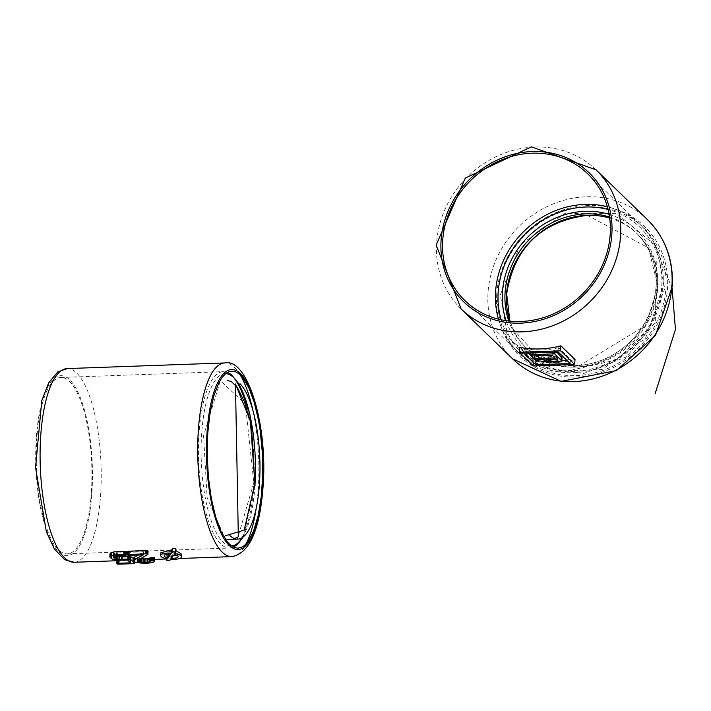 <?xml version="1.0" encoding="UTF-8"?>
<svg xmlns="http://www.w3.org/2000/svg" width="711" height="711" viewBox="0 0 711 711"><rect width="100%" height="100%" fill="white"/><g stroke="black" fill="none" stroke-linecap="round" stroke-linejoin="round"><path stroke-width="0.53" stroke-dasharray="3.56 2.67" d="M225.796 539.889L207.159 497.736L203.55 435.816L220.348 380.652L245.393 404.079L253.8 482.769L237.385 539.107M91.381 492.092A88.253 27.693 87.9 0 0 60.933 377.461A88.253 27.693 87.9 0 0 36.412 466.647A88.253 27.693 87.9 0 0 67.252 553.86A88.253 27.693 87.9 0 0 91.381 492.092M133.535 558.517A96.909 30.413 87.9 0 0 134.806 559.122L134.619 561.868M134.903 559.202L134.717 561.903L134.806 559.122M134.548 563.432L134.752 559.264L134.477 563.476M109.983 553.825L110.232 554.447A96.909 30.413 87.9 0 0 111.511 555.824L115.6 557.086L127.651 557.166A96.909 30.413 87.9 0 0 130.682 559.042L118.017 559.868L134.752 559.264M117.039 559.699L116.826 563.787M126.362 552.02L125.963 555.309M113.68 556.589L113.867 553.727L114.56 553.3L126.167 552.234M113.591 556.695L113.876 554.313A96.909 30.413 87.9 0 0 115.164 555.691L115.146 556.038M115.697 556.011L115.164 555.691M127.562 551.612L129.882 552.314L143.631 551.816L138.405 555.033M148.11 551.283L137.641 557.504L137.419 560.535M140.902 558.464L137.587 557.957M133.588 557.744L136.121 558.65L143.044 558.962L152.314 558.508L154.749 557.797M160.864 552.74L167.467 555.975L166.676 556.82L166.552 558.695M175.955 549.061L175.146 550.465L174.942 553.549M166.578 558.695L166.712 556.749L170.125 556.989L170.88 556.269L181.723 554.225M175.875 550.652L175.146 550.465M147.932 551.469L147.728 554.553M137.952 557.326L137.756 560.268M143.631 551.816L143.435 554.856M113.876 554.313L113.733 556.553M130.682 559.042L130.433 562.836M127.651 557.166L127.465 559.966M124.967 552.491L124.772 555.522M167.467 555.975L167.281 558.828M170.88 556.269L170.684 559.255M137.641 557.504L137.445 560.508M152.314 558.508L152.047 562.552M125.198 552.474L124.994 555.513M127.616 551.798L127.402 554.971M127.696 551.878L127.482 555.033M117.182 559.779L116.915 563.85M170.809 554.118L171.004 551.149L169.022 554.1M171.004 551.149L164.339 553.025L165.885 554.518M176.364 555.158L178.239 554.011L174.399 551.692L171.6 555.487L171.422 558.268M174.399 551.692L174.204 554.536M171.6 555.487L173.493 555.487M587.384 215.344L648.414 247.863L657.862 285.778L646.086 325.22L577.11 367.143L538.991 357.704L513.164 329.335L509.929 321.159M609.691 218.064A79.605 71.847 134.1 0 1 637.491 234.07A79.605 71.847 134.1 0 1 657.648 288.542A79.605 71.847 134.1 0 1 577.11 367.143A79.605 71.847 134.1 0 1 526.735 348.426A79.605 71.847 134.1 0 1 509.849 321.15M575.021 359.49A96.909 87.462 134.1 0 1 533.757 360.975L519.643 347.297M497.736 294.274L499.095 283.689L501.753 273.22L505.69 263.008L510.827 253.24L517.084 244.069L524.354 235.652L532.548 228.107L541.524 221.556L551.123 216.108L561.228 211.842L571.662 208.83L582.256 207.132L592.814 206.759L603.23 207.719L613.291 210.003L622.872 213.576L631.795 218.375L639.918 224.312L647.134 231.315L653.311 239.26L658.368 248.032L662.208 257.471L664.829 267.443L666.065 277.814L666.011 288.364L664.669 299.011L661.941 309.472L657.986 319.683L652.831 329.451L646.566 338.587L639.269 347.004L631.066 354.531L622.089 361.064L612.509 366.538L602.386 370.733L591.952 373.719L581.376 375.399L570.791 375.755L560.41 374.768L550.332 372.466L540.76 368.876L531.837 364.059L523.696 358.131L516.524 351.074L510.347 343.111L505.317 334.339L501.486 324.874L498.926 314.884L497.629 304.521L497.736 294.274M533.757 360.975L533.428 365.969M570.133 363.525L570.418 359.259L558.535 347.75L558.251 352.025M570.418 359.259A96.909 87.462 134.1 0 1 566.534 360.042M561.868 360.77A96.909 87.462 134.1 0 1 545.879 361.472M528.389 353.091L524.149 348.985L523.865 353.251M558.535 347.75A96.909 87.462 134.1 0 1 524.149 348.985M540.698 355.58A96.909 87.462 134.1 0 1 535.01 355.207L536.236 356.398A96.909 87.462 134.1 0 0 543.755 356.815L546.643 359.019L562.072 357.74M556.731 352.078L555.007 350.399A96.909 87.462 134.1 0 1 530.939 351.261L532.166 352.452A96.909 87.462 134.1 0 0 552.429 352.149L555.264 354.896A96.909 87.462 134.1 0 1 552.287 355.224M543.755 356.815L543.568 359.562M536.236 356.398L536.014 359.837M535.01 355.207L534.965 355.784M555.264 354.896L555.06 357.909M552.429 352.149L552.225 355.162M532.166 352.452L531.944 355.891M530.939 351.261L530.824 353.003M555.007 350.399L554.891 352.141M547.541 356.78L550.892 358.868L558.091 357.873L556.5 356.095A96.909 87.462 134.1 0 1 547.541 356.78L547.372 359.428M556.5 356.095L556.295 359.108M664.758 288.853L645.481 338.223L601.977 369.56L550.954 371.124L512.364 341.591L506.987 332.17L500.304 294.932L520.185 244.877L564.738 213.584L616.481 213.416L654.36 244.575L657.106 249.908L664.758 288.853M225.751 373.657A86.173 27.045 87.9 0 0 201.64 433.968A86.173 27.045 87.9 0 0 231.457 545.897M242.531 537.383A86.173 27.045 87.9 0 0 254.938 485.595M241.767 537.872A88.253 27.693 87.9 0 0 253.614 486.28A88.253 27.693 87.9 0 0 243.864 397.378M233.404 377.283A88.253 27.693 87.9 0 0 223.156 371.657A88.253 27.693 87.9 0 0 199.027 433.417A88.253 27.693 87.9 0 0 229.475 548.048A88.253 27.693 87.9 0 0 239.287 541.702M36.261 438.705A89.986 28.236 87.9 0 0 58.391 551.46A89.986 28.236 87.9 0 0 91.915 492.607A89.986 28.236 87.9 0 0 69.785 379.861A89.986 28.236 87.9 0 0 36.261 438.705M74.122 562.268A96.909 30.413 87.9 0 0 100.624 494.447A96.909 30.413 87.9 0 0 67.189 368.582M231.759 556.624A96.909 30.413 87.9 0 0 246.104 543.871M256.209 508.169A96.909 30.413 87.9 0 0 258.253 488.804A96.909 30.413 87.9 0 0 252.681 409.518M240.096 374.724A96.909 30.413 87.9 0 0 224.818 362.939M153.905 558.224L153.656 562.028M147.204 558.882L146.919 563.174M143.044 558.962L142.769 563.148M139.116 558.882L138.858 562.81M136.121 558.65L135.881 562.259M134.459 558.339L134.237 561.699M129.882 552.314L129.678 555.344M133.455 559.37L133.17 563.654M119.395 559.877L119.101 564.161M118.444 559.486L118.408 560.108M122.416 557.353L122.23 560.152M118.817 557.344L118.639 560.117M115.6 557.086L115.422 559.788M113.245 556.642L113.067 559.299M111.885 556.109L111.716 558.748M111.511 555.824L111.343 558.473M110.232 554.447L110.045 557.22M117.91 552.74L117.715 555.771M170.125 556.989L169.902 560.295M150.021 558.73L149.745 562.961M134.121 558.224L133.899 561.494M129.242 552.296L129.047 555.335M134.352 559.317L134.068 563.583M118.755 559.886L118.47 564.152M117.706 559.53L117.671 560.055M111.689 555.975L111.511 558.615M115.902 552.936L115.697 555.94M127.98 552.029L127.776 555.149M128.513 552.18L128.309 555.255M133.615 557.868L133.41 560.952M133.704 557.975L133.49 561.121M133.855 558.091L133.641 561.29M139.978 558.402L139.934 559.015M139.267 558.331L139.196 559.441M138.174 558.162L138.041 560.099M114.56 553.3L114.364 556.242M125.811 552.385L125.616 555.433M117.475 559.824L117.208 563.965M118.017 559.868L117.742 564.072M609.549 217.024A79.605 71.847 134.1 0 1 635.998 232.621A79.605 71.847 134.1 0 1 656.146 287.093A79.605 71.847 134.1 0 1 605.985 358.38A79.605 71.847 134.1 0 1 525.233 346.977A79.605 71.847 134.1 0 1 508.8 321.043M609.114 214.331A81.676 73.722 134.1 0 1 657.479 286.4A81.676 73.722 134.1 0 1 589.561 365.125A81.676 73.722 134.1 0 1 506.099 320.688M501.202 319.808A86.173 77.783 -45.9 0 0 588.681 369.613A86.173 77.783 -45.9 0 0 661.745 286.249A86.173 77.783 -45.9 0 0 608.074 209.469M498.447 319.177A88.253 79.659 -45.9 0 0 517.937 351.945A88.253 79.659 -45.9 0 0 607.461 364.592A88.253 79.659 -45.9 0 0 663.079 285.555A88.253 79.659 -45.9 0 0 640.735 225.156A88.253 79.659 -45.9 0 0 607.354 206.723M461.181 309.027A96.909 87.462 134.1 0 1 436.652 242.709A96.909 87.462 134.1 0 1 497.718 155.931A96.909 87.462 134.1 0 1 596.022 169.813M512.56 358.788A96.909 87.462 134.1 0 1 488.022 292.47A96.909 87.462 134.1 0 1 549.088 205.683A96.909 87.462 134.1 0 1 647.392 219.566M496.731 294.31A89.986 81.223 134.1 0 1 587.81 205.452A89.986 81.223 134.1 0 1 667.496 288.195A89.986 81.223 134.1 0 1 576.417 377.043A89.986 81.223 134.1 0 1 496.731 294.31M546.643 359.019L546.466 361.739M544.822 357.846L544.644 360.601M548.625 357.829L548.519 359.384M557.557 357.126L557.362 360.139M60.933 377.461L223.156 371.657L227.582 372.422M67.252 553.86L229.475 548.048L233.492 547.123M243.375 536.752L255.045 485.8M116.968 560.73L154.643 559.388M166.534 558.962L179.634 558.49M113.556 556.811L113.742 553.985M164.339 553.025L164.161 555.726M178.239 554.011L178.07 556.651M637.491 234.07L635.998 232.621C650.441 247.108 657.124 265.203 656.049 286.889C650.165 350.479 578.665 391.086 525.233 346.977L526.735 348.426M587.864 173.955L640.735 225.156C656.911 241.42 664.385 261.621 663.176 285.76L649.303 328.011L616.935 359.81L561.841 372.342L517.937 351.945L465.065 300.744M557.886 360.868L558.091 357.873M512.364 341.591L540.324 366.956L583.571 373.551L626.373 356.913L655.249 322.332L657.106 249.908M654.44 244.54L672.126 288.462"/><path stroke-width="1.07" d="M237.385 539.107L225.796 539.889M133.535 558.517A96.909 30.413 87.9 0 1 130.842 556.669L119.297 556.58L115.164 555.691M109.983 553.825L109.796 556.695A5.155 1.52 -176.2 0 0 109.796 556.704A5.155 1.52 -176.2 0 0 110.045 557.22L111.343 558.473A5.448 1.609 -176.2 0 0 111.511 558.615A5.057 1.493 -176.2 0 0 111.716 558.748A4.808 1.413 -176.2 0 0 113.067 559.299A7.803 2.302 -176.2 0 0 115.422 559.788A10.052 2.96 -176.2 0 0 118.639 560.117A12.665 3.733 -176.2 0 0 122.23 560.152L127.465 559.966L130.433 562.836L118.195 563.281A2.675 0.791 -176.2 0 0 117.448 563.343A1.653 0.489 -176.2 0 0 117.004 563.459L116.924 563.503A1.511 0.444 -176.2 0 0 116.782 563.645L117.208 563.965A1.875 0.551 -176.2 0 0 117.742 564.072A2.604 0.764 -176.2 0 0 118.47 564.152A1.973 0.578 -176.2 0 0 119.101 564.161L133.17 563.654A3.617 1.067 -176.2 0 0 134.068 563.583L134.628 563.316A1.795 0.524 -176.2 0 0 134.539 563.156L130.655 559.397A1.742 0.515 -176.2 0 0 130.344 559.21L129.34 559.024A3.599 1.058 -176.2 0 0 128.38 559.015L121.314 559.273A8.061 2.373 3.8 0 1 119.119 559.255A5.537 1.626 3.8 0 1 117.288 559.068L116.488 558.926A3.351 0.987 3.8 0 1 115.529 558.65A2.604 0.764 3.8 0 1 114.986 558.339L113.582 556.926A2.675 0.791 3.8 0 1 113.556 556.811A2.675 0.791 3.8 0 1 113.68 556.589A4.515 1.333 3.8 0 1 114.364 556.242A5.519 1.626 3.8 0 1 115.697 555.94A8.097 2.382 3.8 0 1 117.715 555.771L124.994 555.513A2.186 0.64 -176.2 0 0 125.616 555.433L125.803 554.838A1.831 0.542 -176.2 0 0 125.269 554.704A1.84 0.542 -176.2 0 0 124.647 554.642A2.986 0.88 -176.2 0 0 123.856 554.642L116.8 554.891A12.674 3.733 -176.2 0 0 113.52 555.175A9.99 2.942 -176.2 0 0 111.192 555.7A9.047 2.666 -176.2 0 0 110.543 555.958A6.532 1.929 -176.2 0 0 110.125 556.198A5.412 1.591 -176.2 0 0 109.796 556.695L110.321 553.211L110.125 556.198M126.158 555.149L126.345 551.843L124.86 551.318L113.742 551.896L110.321 553.211M138.405 555.033L133.615 557.628L133.384 560.748A5.617 1.653 -176.2 0 0 133.384 560.792A5.199 1.529 -176.2 0 0 133.41 560.952A5.11 1.511 -176.2 0 0 133.49 561.121A5.181 1.529 -176.2 0 0 133.641 561.29A5.395 1.591 -176.2 0 0 133.899 561.494A5.075 1.493 -176.2 0 0 134.237 561.699A5.226 1.538 -176.2 0 0 135.881 562.259A10.443 3.075 -176.2 0 0 138.858 562.81A13.856 4.088 -176.2 0 0 142.769 563.148A16.06 4.737 -176.2 0 0 146.919 563.174A13.145 3.875 -176.2 0 0 149.745 562.961A11.856 3.493 -176.2 0 0 152.047 562.552A7.27 2.142 -176.2 0 0 153.656 562.028A8.692 2.56 -176.2 0 0 154.518 561.272L153.549 560.81A2.4 0.711 -176.2 0 0 152.856 560.748A3.013 0.889 -176.2 0 0 152.083 560.739A5.484 1.618 -176.2 0 0 151.594 560.792A2.888 0.853 -176.2 0 0 151.256 560.837A1.831 0.542 -176.2 0 0 150.945 560.943L150.794 561.068A6.994 2.062 3.8 0 1 150.11 561.592A5.217 1.538 3.8 0 1 149.043 561.939A8.123 2.391 3.8 0 1 147.604 562.161A9.172 2.702 3.8 0 1 145.862 562.285A10.061 2.968 3.8 0 1 144.511 562.303A10.612 3.128 3.8 0 1 143.089 562.268A12.14 3.582 3.8 0 1 141.658 562.17A5.999 1.769 3.8 0 1 140.662 562.063A8.656 2.551 3.8 0 1 139.738 561.93A5.501 1.618 3.8 0 1 139.036 561.797A3.928 1.155 3.8 0 1 137.952 561.477A2.702 0.8 3.8 0 1 137.374 561.157L137.756 560.268L147.728 554.553L147.506 554.082A2 0.587 -176.2 0 0 146.928 553.94A2.542 0.747 -176.2 0 0 146.226 553.869A2.151 0.631 -176.2 0 0 145.577 553.86L128.762 554.464A2.666 0.791 -176.2 0 0 128.024 554.527A1.653 0.489 -176.2 0 0 127.58 554.642L127.5 554.687A1.511 0.444 -176.2 0 0 127.349 554.829L127.776 555.149A1.875 0.551 -176.2 0 0 128.309 555.255A2.604 0.764 -176.2 0 0 129.047 555.335A1.973 0.578 -176.2 0 0 129.678 555.344L143.435 554.856L134.21 559.859A15.171 4.47 -176.2 0 0 133.641 560.304A6.692 1.973 -176.2 0 0 133.419 560.624A5.617 1.653 -176.2 0 0 133.384 560.766L133.588 557.735L133.419 560.624M147.897 554.411L148.075 551.105L146.448 550.545L128.247 551.212L127.562 551.612L127.349 554.829L127.562 551.647M154.518 561.272L154.714 557.717L152.305 557.504L147.852 558.402L140.902 558.464L140.662 562.063M175.759 552.411L175.99 548.928L172.569 548.403L171.76 549.87L160.864 552.74L160.677 555.495A10.452 3.084 -176.2 0 0 167.281 558.828L166.498 559.877A1.742 0.515 -176.2 0 0 166.463 559.966A1.742 0.515 -176.2 0 0 168 560.588A1.742 0.515 -176.2 0 0 169.902 560.295L170.684 559.255A10.452 3.084 -176.2 0 0 181.545 556.882A10.452 3.084 -176.2 0 0 174.942 553.549L175.724 552.509A1.742 0.515 -176.2 0 0 175.759 552.411A1.742 0.515 -176.2 0 0 174.222 551.798A1.742 0.515 -176.2 0 0 172.32 552.092L171.538 553.131A10.452 3.084 -176.2 0 0 160.677 555.495M181.545 556.882L181.723 554.225L175.875 550.652M134.397 557.033L134.21 559.859M113.733 556.553L113.698 557.086M171.76 549.87L171.538 553.131M207.754 433.292L210.029 412.94L213.895 395.6L219.068 382.385L222.054 377.594L225.236 374.084L228.569 371.924L231.99 371.151L235.465 371.755L238.923 373.737L242.318 377.043L248.726 387.477L254.298 402.444L258.662 421.036L260.306 431.328L262.368 453.111L262.697 475.375L261.275 496.651L258.173 515.582L253.605 530.93L247.863 541.746L244.673 545.248L241.331 547.39L237.892 548.181L234.408 547.523L230.942 545.515L227.547 542.182L221.157 531.73L215.62 516.781L211.274 498.224L208.412 477.214L207.212 455.004L207.754 433.292M154.714 557.717L154.483 561.13M168.018 557.851L170.809 554.118A6.968 2.053 -176.2 0 0 164.161 555.726A6.968 2.053 -176.2 0 0 168.018 557.851L168.196 555.149L169.022 554.1M174.204 554.536L171.422 558.268A6.968 2.053 -176.2 0 0 178.07 556.651A6.968 2.053 -176.2 0 0 174.204 554.536M127.802 551.363L127.58 554.642M127.713 551.416L127.5 554.687M154.465 557.628L154.243 560.979M153.763 557.522L153.549 560.81M152.305 557.504L152.083 560.739M151.479 557.575L151.256 560.837M151.016 557.726L150.794 561.068M137.419 560.535L137.374 561.157M148.075 551.105L147.861 554.269M148.03 551.052L147.817 554.233M147.15 550.652L146.928 553.94M126.345 551.843L126.14 555.015M126.309 551.798L126.105 554.989M125.483 551.407L125.269 554.704M117.235 560.01L117.004 563.459M117.155 560.01L116.924 563.503M117.466 556.42L117.288 559.068M116.666 556.278L116.488 558.926M165.885 554.518L168.196 555.149M173.493 555.487L176.364 555.158M509.929 321.159L506.659 293.954C514.195 247.704 541.035 221.503 587.197 215.344L587.384 215.344M509.849 321.15A79.605 71.847 134.1 0 1 532.255 239.509A79.605 71.847 134.1 0 1 587.197 215.344A79.605 71.847 134.1 0 1 609.691 218.064M229.902 535.525A79.605 24.983 87.9 0 0 259.471 483.382A79.605 24.983 87.9 0 0 239.98 383.727M237.705 539.098L233.11 539.258L238.336 536.761L235.457 383.967L251.276 423.125L254.876 483.551L244.166 530.122L225.378 535.756M610.207 234.346A88.253 79.659 134.1 0 1 554.589 313.382A88.253 79.659 134.1 0 1 465.065 300.744A88.253 79.659 134.1 0 1 469.242 181.927A88.253 79.659 134.1 0 1 587.864 173.955A88.253 79.659 134.1 0 1 610.207 234.346M574.692 364.485L575.021 359.49L560.899 345.822A96.909 87.462 134.1 0 1 519.643 347.297L519.306 352.292L533.428 365.969L574.692 364.485L560.57 350.816L519.306 352.292M560.899 345.822L560.57 350.816M570.133 363.525L558.251 352.025L523.865 353.251L535.747 364.761L570.133 363.525M566.534 360.042A96.909 87.462 134.1 0 1 561.868 360.77M545.879 361.472A96.909 87.462 134.1 0 1 536.032 360.486L535.747 364.761M536.032 360.486L528.389 353.091M552.287 355.224A96.909 87.462 134.1 0 1 540.698 355.58M534.965 355.784L534.779 358.637L536.014 359.837L543.568 359.562L546.466 361.739L561.841 361.117L562.072 357.74L556.731 352.078M530.824 353.003L530.708 354.7L531.944 355.891L552.225 355.162L555.06 357.909L534.779 358.637M554.891 352.141L554.776 353.838L530.708 354.7M561.841 361.117L554.776 353.838M548.448 360.477L550.723 361.508L557.886 360.868L556.295 359.108L547.372 359.428L548.448 360.477L548.519 359.384M231.457 545.897A86.173 27.045 87.9 0 0 242.531 537.383M254.938 485.595A86.173 27.045 87.9 0 0 225.751 373.657M243.864 397.378A88.253 27.693 87.9 0 0 233.404 377.283M239.287 541.702A88.253 27.693 87.9 0 0 241.767 537.872M40.687 436.403A96.909 30.413 87.9 0 0 74.122 562.268L64.648 559.699L54.436 549.061L46.366 531.784L35.55 467.518L41.798 400.542L48.721 382.758L57.813 371.897L67.189 368.582A96.909 30.413 87.9 0 0 40.687 436.403M198.325 430.759A96.909 30.413 87.9 0 0 231.759 556.624C249.321 553.54 259.746 530.397 263.026 487.186C268.1 425.631 247.775 357.624 224.818 362.939A96.909 30.413 87.9 0 0 198.325 430.759M246.104 543.871A96.909 30.413 87.9 0 0 256.209 508.169M252.681 409.518A96.909 30.413 87.9 0 0 240.096 374.724M207.025 432.59A89.986 28.236 87.9 0 0 229.155 545.346A89.986 28.236 87.9 0 0 262.688 486.493A89.986 28.236 87.9 0 0 240.558 373.746A89.986 28.236 87.9 0 0 207.025 432.59M128.984 551.123L128.762 554.464M145.799 550.527L145.577 553.86M115.146 556.038L114.986 558.339M121.492 556.589L121.314 559.273M128.558 556.34L128.38 559.015M130.842 556.669L130.655 559.397M134.619 561.868L134.539 563.156M118.408 560.108L118.195 563.281M111.396 552.571L111.192 555.7M113.742 551.896L113.52 555.175M117.022 551.549L116.8 554.891M124.078 551.301L123.856 554.642M166.578 558.695L166.498 559.877M172.569 548.403L172.32 552.092M175.955 549.061L175.733 552.314M128.247 551.212L128.024 554.527M146.448 550.545L146.226 553.869M133.837 557.388L133.641 560.304M115.697 556.011L115.529 558.65M119.297 556.58L119.119 559.255M129.518 556.34L129.34 559.024M130.522 556.509L130.344 559.21M134.717 561.903L134.628 563.316L134.717 561.903M117.671 560.055L117.448 563.343M110.747 552.9L110.543 555.958M124.86 551.318L124.647 554.642M153.069 557.495L152.856 560.748M151.807 557.54L151.594 560.792M151.167 557.646L150.945 560.943M150.35 558.046L150.11 561.592M149.283 558.251L149.043 561.939M147.852 558.402L147.604 562.161M146.111 558.49L145.862 562.285M144.76 558.526L144.511 562.303M143.338 558.526L143.089 562.268M141.898 558.499L141.658 562.17M139.934 559.015L139.738 561.93M139.196 559.441L139.036 561.797M138.041 560.099L137.952 561.477M147.719 550.847L147.506 554.082M126.016 551.603L125.803 554.838M116.773 563.672L117.013 559.992L116.782 563.645M130.113 556.402L129.935 559.095M508.8 321.043A79.605 71.847 134.1 0 1 505.086 292.505A79.605 71.847 134.1 0 1 530.762 238.052A79.605 71.847 134.1 0 1 609.549 217.024M506.099 320.688A81.676 73.722 134.1 0 1 502.473 291.954A81.676 73.722 134.1 0 1 609.114 214.331M608.074 209.469A86.173 77.783 -45.9 0 0 498.207 292.105A86.173 77.783 -45.9 0 0 501.202 319.808M607.354 206.723A88.253 79.659 -45.9 0 0 495.594 291.554A88.253 79.659 -45.9 0 0 498.447 319.177M441.078 240.407A89.986 81.223 134.1 0 1 532.157 151.55A89.986 81.223 134.1 0 1 611.842 234.292A89.986 81.223 134.1 0 1 520.763 323.141A89.986 81.223 134.1 0 1 441.078 240.407M620.552 236.123A96.909 87.462 134.1 0 1 559.486 322.91A96.909 87.462 134.1 0 1 461.181 309.027L436.154 245.108L465.296 178.097L531.339 146.839L596.022 169.813A96.909 87.462 134.1 0 1 620.552 236.123M671.931 285.884A96.909 87.462 134.1 0 1 610.865 372.671A96.909 87.462 134.1 0 1 512.56 358.788L561.175 381.389L616.437 370.591L655.444 335.405L672.268 286.577C673.619 259.95 665.327 237.616 647.392 219.566A96.909 87.462 134.1 0 1 671.931 285.884M561.299 356.504L561.077 359.935M550.865 359.304L550.723 361.508M227.582 372.422L231.413 374.626L239.509 384.704L249.881 414.024L255.045 485.8M233.492 547.123L237.501 544.493L243.375 536.752M74.122 562.268L116.968 560.73M154.643 559.388L166.534 558.962M179.634 558.49L231.759 556.624M67.189 368.582L224.818 362.939M166.552 558.695L166.463 559.966M227.351 380.509L231.244 381.46L237.261 387.228L244.584 402.062L249.294 419.419M461.181 309.027L512.56 358.788M596.022 169.813L647.392 219.566M672.126 288.462L675.45 329.415L655.169 393.583"/></g></svg>
